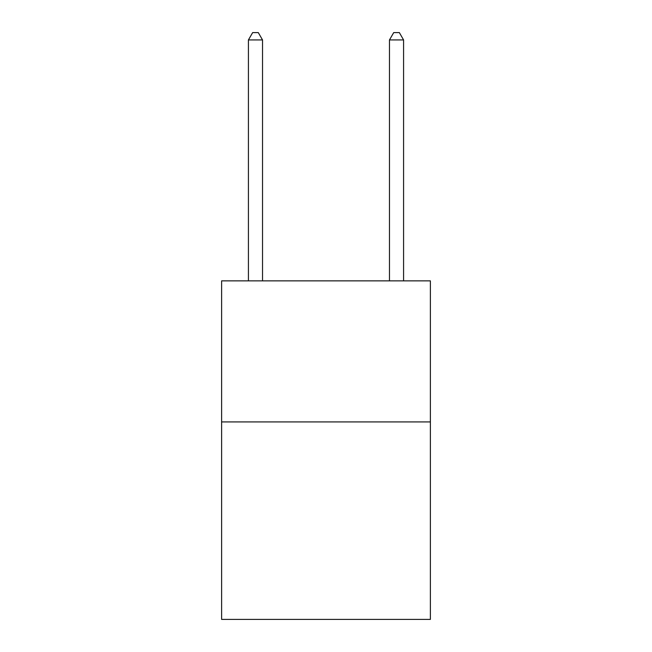 <?xml version="1.0" encoding="UTF-8"?>
<svg xmlns="http://www.w3.org/2000/svg" width="652" height="652" viewBox="0 0 652 652"><rect width="100%" height="100%" fill="white"/><g stroke="black" fill="none" stroke-linecap="round" stroke-linejoin="round"><path stroke-width="0.98" d="M430.385 421.917L430.385 619.4L221.615 619.4L221.615 280.865L430.385 280.865L430.385 421.917L221.615 421.917M262.528 280.865L262.528 39.935L248.42 39.935L248.42 280.865M248.42 39.935L252.65 32.6L258.29 32.6L262.528 39.935M403.58 280.865L403.58 39.935L389.472 39.935L389.472 280.865M389.472 39.935L393.71 32.6L399.35 32.6L403.58 39.935"/></g></svg>
